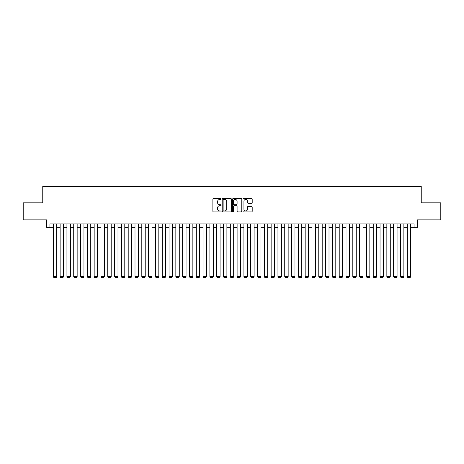 <?xml version="1.0" encoding="UTF-8"?>
<svg xmlns="http://www.w3.org/2000/svg" width="464" height="464" viewBox="0 0 464 464"><rect width="100%" height="100%" fill="white"/><g stroke="black" fill="none" stroke-linecap="round" stroke-linejoin="round"><path stroke-width="0.7" d="M221.108 199.004A0.47 0.47 0 0 0 220.644 198.534L213.544 198.534A0.667 0.667 0 0 0 212.877 199.201L212.877 211.23A0.667 0.667 0 0 0 213.544 211.897L220.644 211.897A0.47 0.47 0 0 0 221.108 211.427A0.47 0.47 0 0 0 220.644 210.963L219.721 210.963A2.14 2.14 0 0 1 217.587 208.823L217.587 207.82A2.14 2.14 0 0 1 219.721 205.685L220.644 205.685A0.47 0.47 0 0 0 221.108 205.216A0.47 0.47 0 0 0 220.644 204.746L219.721 204.746A2.14 2.14 0 0 1 217.587 202.611L217.587 201.608A2.14 2.14 0 0 1 219.721 199.468L220.644 199.468A0.47 0.47 0 0 0 221.108 199.004M251.529 203.244A0.667 0.667 0 0 0 252.196 202.577L252.196 199.201A0.667 0.667 0 0 0 251.529 198.534L243.641 198.534A0.667 0.667 0 0 0 242.974 199.201L242.974 211.23A0.667 0.667 0 0 0 243.641 211.897L251.529 211.897A0.667 0.667 0 0 0 252.196 211.23L252.196 207.153A0.667 0.667 0 0 0 251.529 206.486L248.153 206.486A0.667 0.667 0 0 0 247.486 207.153L247.486 209.171A1.786 1.786 0 0 1 245.7 210.963A1.786 1.786 0 0 1 243.907 209.171L243.907 201.254A1.786 1.786 0 0 1 245.7 199.468A1.786 1.786 0 0 1 247.486 201.254L247.486 202.577A0.667 0.667 0 0 0 248.153 203.244L251.529 203.244M49.915 227.337L49.915 223.932L414.085 223.932L414.085 227.337L417.484 227.337L417.484 219.849L440.8 219.849L440.8 202.832L421.231 202.832L421.231 186.499L42.769 186.499L42.769 202.832L23.2 202.832L23.2 219.849L46.516 219.849L46.516 227.337L53.319 227.337M231.414 199.201A0.667 0.667 0 0 0 230.747 198.534L222.865 198.534A0.667 0.667 0 0 0 222.192 199.201L222.192 211.23A0.667 0.667 0 0 0 222.865 211.897L230.747 211.897A0.667 0.667 0 0 0 231.414 211.23L231.414 199.201M233.253 198.534L241.135 198.534A0.667 0.667 0 0 1 241.808 199.201L241.808 211.23A0.667 0.667 0 0 1 241.135 211.897L237.765 211.897A0.667 0.667 0 0 1 237.092 211.23L237.092 206.352A0.667 0.667 0 0 0 236.425 205.685L234.187 205.685A0.667 0.667 0 0 0 233.52 206.352L233.52 211.427A0.47 0.47 0 0 1 233.05 211.897A0.47 0.47 0 0 1 232.586 211.427L232.586 199.201A0.667 0.667 0 0 1 233.253 198.534M56.724 227.337L60.129 227.337M63.533 227.337L66.932 227.337M70.337 227.337L73.741 227.337M77.146 227.337L80.55 227.337M83.949 227.337L87.354 227.337M90.758 227.337L94.163 227.337M97.568 227.337L100.966 227.337M104.371 227.337L107.776 227.337M111.18 227.337L114.585 227.337M117.984 227.337L121.388 227.337M124.793 227.337L128.197 227.337M131.596 227.337L135.001 227.337M138.405 227.337L141.81 227.337M145.215 227.337L148.613 227.337M152.018 227.337L155.423 227.337M158.827 227.337L162.232 227.337M165.631 227.337L169.035 227.337M172.44 227.337L175.844 227.337M179.249 227.337L182.648 227.337M186.052 227.337L189.457 227.337M192.862 227.337L196.266 227.337M199.665 227.337L203.07 227.337M206.474 227.337L209.879 227.337M213.283 227.337L216.682 227.337M220.087 227.337L223.491 227.337M226.896 227.337L230.301 227.337M233.699 227.337L237.104 227.337M240.509 227.337L243.913 227.337M247.318 227.337L250.717 227.337M254.121 227.337L257.526 227.337M260.93 227.337L264.335 227.337M267.734 227.337L271.138 227.337M274.543 227.337L277.948 227.337M281.352 227.337L284.751 227.337M288.156 227.337L291.56 227.337M294.965 227.337L298.369 227.337M301.768 227.337L305.173 227.337M308.577 227.337L311.982 227.337M315.387 227.337L318.785 227.337M322.19 227.337L325.595 227.337M328.999 227.337L332.404 227.337M335.803 227.337L339.207 227.337M342.612 227.337L346.016 227.337M349.415 227.337L352.82 227.337M356.224 227.337L359.629 227.337M363.034 227.337L366.432 227.337M369.837 227.337L373.242 227.337M376.646 227.337L380.051 227.337M383.45 227.337L386.854 227.337M390.259 227.337L393.663 227.337M397.068 227.337L400.467 227.337M403.871 227.337L407.276 227.337M410.681 227.337L414.085 227.337M223.596 199.468A0.47 0.47 0 0 0 223.132 199.938L223.132 210.494A0.47 0.47 0 0 0 223.596 210.963L224.564 210.963A2.14 2.14 0 0 0 226.705 208.823L226.705 201.608A2.14 2.14 0 0 0 224.564 199.468L223.596 199.468M237.092 201.289A1.786 1.786 0 0 0 235.306 199.503A1.786 1.786 0 0 0 233.52 201.289L233.52 204.079A0.667 0.667 0 0 0 234.187 204.746L236.425 204.746A0.667 0.667 0 0 0 237.092 204.079L237.092 201.289M56.724 223.932L56.724 276.619L53.319 276.619L53.319 223.932M56.724 276.619L56.214 277.501L53.83 277.501L53.319 276.619M63.533 223.932L63.533 276.619L60.129 276.619L60.129 223.932M63.533 276.619L63.023 277.501L60.639 277.501L60.129 276.619M70.337 223.932L70.337 276.619L66.932 276.619L66.932 223.932M70.337 276.619L69.826 277.501L67.442 277.501L66.932 276.619M77.146 223.932L77.146 276.619L73.741 276.619L73.741 223.932M77.146 276.619L76.635 277.501L74.252 277.501L73.741 276.619M83.949 223.932L83.949 276.619L80.55 276.619L80.55 223.932M83.949 276.619L83.439 277.501L81.061 277.501L80.55 276.619M90.758 223.932L90.758 276.619L87.354 276.619L87.354 223.932M90.758 276.619L90.248 277.501L87.864 277.501L87.354 276.619M97.568 223.932L97.568 276.619L94.163 276.619L94.163 223.932M97.568 276.619L97.051 277.501L94.673 277.501L94.163 276.619M104.371 223.932L104.371 276.619L100.966 276.619L100.966 223.932M104.371 276.619L103.861 277.501L101.477 277.501L100.966 276.619M111.18 223.932L111.18 276.619L107.776 276.619L107.776 223.932M111.18 276.619L110.67 277.501L108.286 277.501L107.776 276.619M117.984 223.932L117.984 276.619L114.585 276.619L114.585 223.932M117.984 276.619L117.473 277.501L115.095 277.501L114.585 276.619M124.793 223.932L124.793 276.619L121.388 276.619L121.388 223.932M124.793 276.619L124.282 277.501L121.899 277.501L121.388 276.619M131.596 223.932L131.596 276.619L128.197 276.619L128.197 223.932M131.596 276.619L131.086 277.501L128.708 277.501L128.197 276.619M138.405 223.932L138.405 276.619L135.001 276.619L135.001 223.932M138.405 276.619L137.895 277.501L135.511 277.501L135.001 276.619M145.215 223.932L145.215 276.619L141.81 276.619L141.81 223.932M145.215 276.619L144.704 277.501L142.32 277.501L141.81 276.619M152.018 223.932L152.018 276.619L148.613 276.619L148.613 223.932M152.018 276.619L151.508 277.501L149.124 277.501L148.613 276.619M158.827 223.932L158.827 276.619L155.423 276.619L155.423 223.932M158.827 276.619L158.317 277.501L155.933 277.501L155.423 276.619M165.631 223.932L165.631 276.619L162.232 276.619L162.232 223.932M165.631 276.619L165.12 277.501L162.742 277.501L162.232 276.619M172.44 223.932L172.44 276.619L169.035 276.619L169.035 223.932M172.44 276.619L171.929 277.501L169.546 277.501L169.035 276.619M179.249 223.932L179.249 276.619L175.844 276.619L175.844 223.932M179.249 276.619L178.739 277.501L176.355 277.501L175.844 276.619M186.052 223.932L186.052 276.619L182.648 276.619L182.648 223.932M186.052 276.619L185.542 277.501L183.158 277.501L182.648 276.619M192.862 223.932L192.862 276.619L189.457 276.619L189.457 223.932M192.862 276.619L192.351 277.501L189.967 277.501L189.457 276.619M199.665 223.932L199.665 276.619L196.266 276.619L196.266 223.932M199.665 276.619L199.155 277.501L196.777 277.501L196.266 276.619M206.474 223.932L206.474 276.619L203.07 276.619L203.07 223.932M206.474 276.619L205.964 277.501L203.58 277.501L203.07 276.619M213.283 223.932L213.283 276.619L209.879 276.619L209.879 223.932M213.283 276.619L212.773 277.501L210.389 277.501L209.879 276.619M220.087 223.932L220.087 276.619L216.682 276.619L216.682 223.932M220.087 276.619L219.576 277.501L217.193 277.501L216.682 276.619M226.896 223.932L226.896 276.619L223.491 276.619L223.491 223.932M226.896 276.619L226.386 277.501L224.002 277.501L223.491 276.619M233.699 223.932L233.699 276.619L230.301 276.619L230.301 223.932M233.699 276.619L233.189 277.501L230.811 277.501L230.301 276.619M240.509 223.932L240.509 276.619L237.104 276.619L237.104 223.932M240.509 276.619L239.998 277.501L237.614 277.501L237.104 276.619M247.318 223.932L247.318 276.619L243.913 276.619L243.913 223.932M247.318 276.619L246.807 277.501L244.424 277.501L243.913 276.619M254.121 223.932L254.121 276.619L250.717 276.619L250.717 223.932M254.121 276.619L253.611 277.501L251.227 277.501L250.717 276.619M260.93 223.932L260.93 276.619L257.526 276.619L257.526 223.932M260.93 276.619L260.42 277.501L258.036 277.501L257.526 276.619M267.734 223.932L267.734 276.619L264.335 276.619L264.335 223.932M267.734 276.619L267.223 277.501L264.845 277.501L264.335 276.619M274.543 223.932L274.543 276.619L271.138 276.619L271.138 223.932M274.543 276.619L274.033 277.501L271.649 277.501L271.138 276.619M281.352 223.932L281.352 276.619L277.948 276.619L277.948 223.932M281.352 276.619L280.842 277.501L278.458 277.501L277.948 276.619M288.156 223.932L288.156 276.619L284.751 276.619L284.751 223.932M288.156 276.619L287.645 277.501L285.261 277.501L284.751 276.619M294.965 223.932L294.965 276.619L291.56 276.619L291.56 223.932M294.965 276.619L294.454 277.501L292.071 277.501L291.56 276.619M301.768 223.932L301.768 276.619L298.369 276.619L298.369 223.932M301.768 276.619L301.258 277.501L298.88 277.501L298.369 276.619M308.577 223.932L308.577 276.619L305.173 276.619L305.173 223.932M308.577 276.619L308.067 277.501L305.683 277.501L305.173 276.619M315.387 223.932L315.387 276.619L311.982 276.619L311.982 223.932M315.387 276.619L314.876 277.501L312.492 277.501L311.982 276.619M322.19 223.932L322.19 276.619L318.785 276.619L318.785 223.932M322.19 276.619L321.68 277.501L319.296 277.501L318.785 276.619M328.999 223.932L328.999 276.619L325.595 276.619L325.595 223.932M328.999 276.619L328.489 277.501L326.105 277.501L325.595 276.619M335.803 223.932L335.803 276.619L332.404 276.619L332.404 223.932M335.803 276.619L335.292 277.501L332.914 277.501L332.404 276.619M342.612 223.932L342.612 276.619L339.207 276.619L339.207 223.932M342.612 276.619L342.101 277.501L339.718 277.501L339.207 276.619M349.415 223.932L349.415 276.619L346.016 276.619L346.016 223.932M349.415 276.619L348.905 277.501L346.527 277.501L346.016 276.619M356.224 223.932L356.224 276.619L352.82 276.619L352.82 223.932M356.224 276.619L355.714 277.501L353.33 277.501L352.82 276.619M363.034 223.932L363.034 276.619L359.629 276.619L359.629 223.932M363.034 276.619L362.523 277.501L360.139 277.501L359.629 276.619M369.837 223.932L369.837 276.619L366.432 276.619L366.432 223.932M369.837 276.619L369.327 277.501L366.949 277.501L366.432 276.619M376.646 223.932L376.646 276.619L373.242 276.619L373.242 223.932M376.646 276.619L376.136 277.501L373.752 277.501L373.242 276.619M383.45 223.932L383.45 276.619L380.051 276.619L380.051 223.932M383.45 276.619L382.939 277.501L380.561 277.501L380.051 276.619M390.259 223.932L390.259 276.619L386.854 276.619L386.854 223.932M390.259 276.619L389.748 277.501L387.365 277.501L386.854 276.619M397.068 223.932L397.068 276.619L393.663 276.619L393.663 223.932M397.068 276.619L396.558 277.501L394.174 277.501L393.663 276.619M403.871 223.932L403.871 276.619L400.467 276.619L400.467 223.932M403.871 276.619L403.361 277.501L400.977 277.501L400.467 276.619M410.681 223.932L410.681 276.619L407.276 276.619L407.276 223.932M410.681 276.619L410.17 277.501L407.786 277.501L407.276 276.619"/></g></svg>
